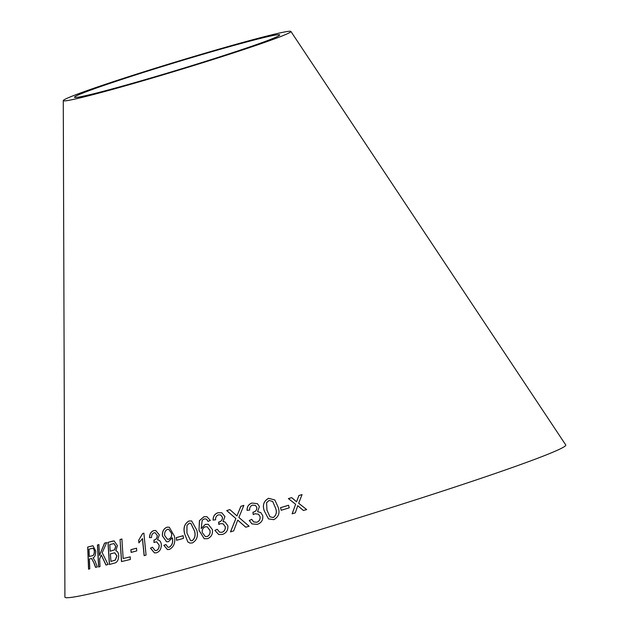 <?xml version="1.0" encoding="UTF-8"?>
<svg xmlns="http://www.w3.org/2000/svg" width="629" height="629" viewBox="0 0 629 629"><rect width="100%" height="100%" fill="white"/><g stroke="black" fill="none" stroke-linecap="round" stroke-linejoin="round"><path stroke-width="0.94" d="M290.913 31.45L565.73 444.915A261.727 9.545 163.1 0 1 318.125 530.231A261.727 9.545 163.1 0 1 64.913 597.07L63.27 100.616A118.967 4.34 163.1 0 1 122.529 78.656A118.967 4.34 163.1 0 1 238.619 43.598A118.967 4.34 163.1 0 1 290.913 31.45A118.967 4.34 163.1 0 1 178.369 70.228A118.967 4.34 163.1 0 1 63.27 100.616M306.653 509.561L298.665 503.239L302.069 494.598L298.924 495.495L296.566 501.824L291.659 497.61L288.373 498.585L295.622 504.277L292.123 513.799L295.308 512.847L297.737 505.7L303.422 510.489L306.653 509.561M251.97 503.019C248.565 504.254 246.938 506.699 247.079 510.371L249.721 510.04C249.454 507.634 250.389 505.999 252.551 505.118L255.516 505.457L256.75 507.351C256.994 509.797 255.861 511.393 253.361 512.14L252.944 512.234L253.212 514.577L254.942 513.744L258.48 514.192L260.013 516.574C260.398 519.342 259.329 521.229 256.789 522.243L253.707 521.921L251.726 519.381L249.281 520.513L251.946 523.902L257.292 524.374C261.436 522.88 263.244 519.994 262.725 515.701L260.776 512.541L257.56 511.723L259.407 506.612L257.465 503.703L252.009 503.043C248.604 504.277 246.977 506.722 247.126 510.394M245.75 527.212L249.115 526.214L238.878 517.431L243.848 505.378L240.891 506.251L236.96 515.945L229.876 509.616L226.707 510.606L235.836 518.524L230.481 531.898L233.673 530.892L237.738 520.128L245.75 527.212M264.322 510.984L268.481 518.886L273.796 519.664C278.718 516.881 280.149 512.666 278.089 507.029L274.802 499.953L268.575 498.294C263.669 501.109 262.254 505.339 264.322 510.984L268.512 518.909M289.238 507.831L288.53 505.26L280.503 507.705L281.21 510.276L289.238 507.831M217.948 512.737C214.67 513.917 213.05 516.362 213.082 520.073L215.605 519.798C215.417 517.36 216.352 515.717 218.428 514.868L220.614 514.923L222.375 517.211C222.532 519.688 221.408 521.284 219.002 521.999L218.79 524.468L220.457 523.65L223.051 523.753L225.221 526.622C225.504 529.429 224.427 531.324 221.974 532.299L219.647 532.213L217.249 529.296L214.89 530.389L218.672 534.532L222.399 534.461C226.393 533.038 228.209 530.145 227.84 525.789L225.033 521.96L223.02 521.653L224.93 516.519L221.77 512.761L218.004 512.753C214.725 513.932 213.105 516.378 213.145 520.089M212.358 529.579L208.301 524.319L205.345 524.334L201.162 528.58L202.224 520.262L204.095 518.972L205.62 518.909L206.689 519.389L207.995 521.37L210.353 520.474L206.902 516.668L203.851 516.771L199.432 520.67L199 530.31L204.213 538.739L207.554 538.668C211.36 537.056 212.964 534.029 212.358 529.579M184.612 533.762L187.827 541.946L189.911 543.079L192.411 542.929C196.869 540.264 198.339 536.018 196.822 530.208L191.672 520.954L188.912 521.001C184.509 523.69 183.078 527.943 184.612 533.762L187.827 541.946M183.495 538.361L183.118 535.696L176.269 537.638L176.647 540.303L183.495 538.361M168.423 541.718L172.322 537.764L172.393 538.29C173.109 542.457 172.032 545.437 169.177 547.23L168.006 547.23L165.883 544.557L163.87 545.335L167.44 549.557L169.382 549.431C173.981 546.868 175.648 542.426 174.39 536.12L169.287 527.212L167.078 527.188C163.619 528.541 162.078 531.474 162.463 535.971L166.528 541.758L168.423 541.718M153.767 530.609C151.039 531.568 149.608 533.919 149.482 537.661L151.542 537.543C151.487 535.09 152.336 533.502 154.074 532.787L155.135 532.771L157.203 535.405C157.211 537.913 156.22 539.446 154.215 539.996L153.932 542.465L156.566 541.766L159.106 545.068C159.208 547.914 158.233 549.746 156.181 550.564L155.111 550.548L152.454 547.222L150.488 548.158L154.49 552.93L156.424 552.781C159.774 551.609 161.401 548.81 161.307 544.399C160.922 541.593 159.664 540.099 157.525 539.918L159.341 534.878L155.654 530.483L153.861 530.617C151.125 531.576 149.694 533.927 149.568 537.669M142.413 538.558L144.135 555.627L146.077 555.085L143.868 533.18L142.618 533.526L138.655 540.272L138.915 542.858L142.508 538.566L144.23 555.635M136.745 550.902L136.517 548.189L130.879 549.699L131.107 552.404L136.745 550.902M93.996 563.12L95.537 567.397L97.275 566.988L95.215 561.39L93.123 557.821C94.837 557.035 95.718 554.794 95.773 551.106L92.99 545.791L87.69 547.049L88.555 569.174L89.782 568.836L89.397 559.016L90.859 558.631L91.575 558.56L94.114 563.128L95.655 567.397M90.859 558.631L91.7 558.56L94.114 563.128M108.046 564.52L102.213 552.742L106.671 542.583L104.532 543.118L99.445 555.509L98.879 544.604L97.448 544.997L98.58 566.988L100.019 566.595L99.626 558.969L101.269 554.975L105.955 565.039L108.046 564.52M112.685 541.097L107.952 542.387L109.375 564.472L114.187 563.167C117.049 562.743 118.551 560.187 118.7 555.493C118.417 552.757 117.466 551.185 115.846 550.784L117.403 545.618L114.132 540.916L107.952 542.387M120.06 539.478L121.483 561.571L130.36 559.464L130.195 556.862L123.15 558.513L121.892 539.029L120.06 539.478L121.594 561.571M232.549 45.815A107.229 3.916 163.1 0 1 279.685 34.862A107.229 3.916 163.1 0 1 178.243 69.819A107.229 3.916 163.1 0 1 74.497 97.204A107.229 3.916 163.1 0 1 127.907 77.414A107.229 3.916 163.1 0 1 232.549 45.815M121.995 539.037L120.163 539.485M130.297 556.862L123.15 558.513M114.187 540.916L112.795 541.105M108.07 542.395L109.493 564.48M113.991 543.582L115.799 546.412L114.667 549.793L110.193 551.216L109.768 544.541L113.935 543.582L115.689 546.412L114.557 549.785L110.193 551.216M114.824 552.828L116.978 555.965L115.288 560.148L110.963 561.414L110.366 553.819L114.769 552.82L116.868 555.957L115.178 560.148L110.853 561.414M106.781 542.591L104.532 543.118M104.642 543.118L99.445 555.509M98.997 544.604L97.448 544.997M97.566 544.997L98.698 566.996M106.073 565.046L101.269 554.975M93.045 545.791L91.905 545.948M92.031 545.948L87.69 547.049M87.816 547.049L88.673 569.174M90.977 558.631L91.7 558.56L90.977 558.631M92.675 548.331L92.062 548.378C93.289 547.914 94.051 548.936 94.358 551.444C94.193 554.314 93.414 555.753 92.031 555.777L89.302 556.476L89.011 549.164L92.062 548.378M92.18 548.378C93.406 547.914 94.177 548.936 94.476 551.444C94.311 554.314 93.532 555.753 92.156 555.777L89.302 556.476M136.611 548.197L130.879 549.699M130.981 549.707L131.209 552.411M143.962 533.188L142.618 533.526M142.712 533.534L138.655 540.272M138.75 540.28L139.017 542.866M155.701 530.491L153.861 530.617M155.182 532.779L157.203 535.405M157.289 535.421C157.305 537.921 156.306 539.454 154.309 540.004L154.215 539.996M154.309 540.004L153.885 540.059M153.979 540.067L154.026 542.481M156.605 541.773L159.106 545.068M159.192 545.076C159.294 547.922 158.319 549.754 156.267 550.579L156.181 550.564M156.267 550.579L155.159 550.556M152.548 547.23L150.488 548.158M150.583 548.173L154.537 552.93M169.327 527.212L167.157 527.196C163.697 528.557 162.164 531.481 162.541 535.987L166.567 541.766M172.393 538.29L172.322 537.764M172.472 538.306C173.187 542.473 172.118 545.453 169.256 547.238L169.177 547.23M169.256 547.238L168.053 547.238M165.97 544.565L163.87 545.335M163.949 545.351L167.479 549.565M168.784 529.296L171.646 533.447C171.953 536.388 170.994 538.314 168.761 539.234L167.479 539.289M168.682 539.218L167.44 539.289L164.649 535.476C164.366 532.441 165.348 530.389 167.597 529.327L168.745 529.288L171.568 533.439C171.874 536.38 170.915 538.306 168.682 539.218L168.761 539.234M183.196 535.711L176.269 537.638M176.348 537.653L176.725 540.319M191.703 520.961L188.983 521.016C184.588 523.705 183.157 527.959 184.682 533.777M187.898 541.962L189.95 543.086M190.823 523.304L194.495 530.9C195.792 535.09 195.006 538.385 192.136 540.775L190.626 540.665M186.962 525.467L189.235 523.186L190.791 523.297L194.424 530.884C195.721 535.075 194.935 538.369 192.065 540.767L190.587 540.657L186.939 533.07L186.962 525.467M208.333 524.327L205.345 524.334M205.408 524.35L201.162 528.58M205.659 518.925L206.689 519.389M206.744 519.412L208.057 521.386M206.933 516.676L203.851 516.771M203.914 516.794L199.432 520.67M199.503 520.686L199 530.31M199.071 530.326L204.244 538.746M207.185 526.748L209.992 530.467C210.495 533.337 209.559 535.358 207.193 536.537L205.321 536.553M205.282 526.795L207.153 526.74L209.929 530.451C210.432 533.321 209.496 535.342 207.13 536.521L205.29 536.545L202.271 532.566C201.893 529.728 202.9 527.81 205.282 526.795M221.793 512.769L218.004 512.753M220.669 514.939L222.375 517.211M222.43 517.235C222.587 519.711 221.463 521.307 219.065 522.015L219.002 521.999M219.065 522.015L218.609 522.086M218.664 522.101L218.853 524.484M223.106 523.768L225.221 526.622M225.268 526.638C225.559 529.445 224.482 531.34 222.029 532.315L221.974 532.299M222.029 532.315L219.678 532.22M217.304 529.311L214.89 530.389M214.953 530.404L218.703 534.548M225.064 521.968L223.02 521.653M288.546 505.291L280.503 507.705M280.526 507.737L281.234 510.308M274.818 499.961L268.599 498.325C263.7 501.132 262.285 505.362 264.353 511.015M272.687 501.462L275.439 507.807C277.145 511.864 276.438 515.12 273.308 517.581L269.927 516.779L266.971 510.205L266.586 502.752L269.063 500.432L272.687 501.462L275.408 507.784C277.122 511.841 276.414 515.096 273.285 517.557L269.927 516.779M237.738 520.128L245.797 527.236M243.895 505.401L240.891 506.251M240.938 506.274L236.96 515.945M229.923 509.639L226.707 510.606M226.754 510.63L235.836 518.524M235.883 518.548L230.536 531.922M257.489 503.719L252.009 503.043M255.516 505.457L256.75 507.351M256.789 507.375C257.025 509.82 255.901 511.416 253.401 512.163L253.361 512.14M253.401 512.163L252.944 512.234M252.976 512.258L253.251 514.601M258.519 514.215L260.013 516.574M260.044 516.598C260.437 519.365 259.36 521.252 256.821 522.267L256.789 522.243M256.821 522.267L253.731 521.936M251.765 519.405L249.281 520.513M249.32 520.537L251.97 523.918M260.791 512.556L257.56 511.723M306.669 509.592L298.665 503.239M302.085 494.63L298.924 495.495M298.94 495.526L296.566 501.824M296.581 501.848L295.025 500.448M295.04 500.48L291.659 497.61M291.675 497.641L288.397 498.616M292.147 513.822L295.622 504.277"/></g></svg>
